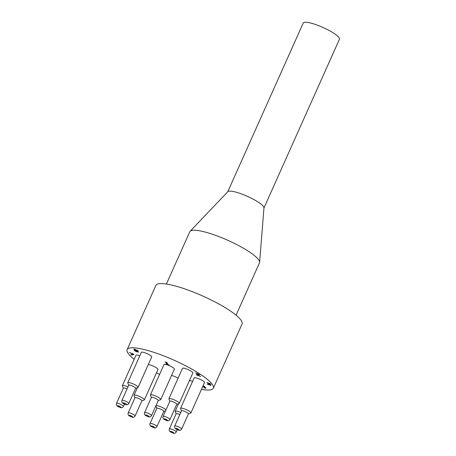<?xml version="1.0" encoding="UTF-8"?>
<svg xmlns="http://www.w3.org/2000/svg" width="456" height="456" viewBox="0 0 456 456"><rect width="100%" height="100%" fill="white"/><g stroke="black" fill="none" stroke-linecap="round" stroke-linejoin="round"><path stroke-width="0.68" d="M205.28 387.908L204.254 386.933M202.72 386.551L204.174 387.115L203.997 386.129M204.174 387.115L203.866 386.078M203.764 386.3L202.852 386.26M202.983 385.958L204.482 386.317L205.052 387.457L205.981 387.999L205.166 387.685L205.525 388.398L204.641 388.056L204.282 387.338L202.652 386.705M204.282 387.338L204.436 387.001M204.641 388.056L204.795 387.72M131.824 355.059L130.849 354.677L133.055 354.061L129.401 352.437L133.745 354.13L133.899 354.443L131.824 355.059L131.972 354.722L131.442 354.512M133.773 354.187L131.972 354.722M136.732 350.402L137.205 350.248M135.802 350.151L135.244 350.293M138.544 351.895L137.735 351.741M138.1 350.596L137.153 351.017L138.652 352.152M135.21 349.855L133.99 349.011M135.136 350.624L134.326 349.952M136.578 350.738L137.051 350.584L135.723 349.803L134.742 349.672L136.578 350.738L137.171 350.316M134.885 349.262L134.742 349.672M136.72 351.006L135.09 350.63L136.623 351.576L137.701 351.679L136.823 350.772M137.872 351.445L137.718 351.781L137.837 351.382M138.63 352.021L136.714 351.781L134.987 350.96L134.172 350.288L135.067 350.202L133.825 349.233M133.916 349.176L135.626 349.604L137.963 351.029M137.951 350.932L137.153 351.017M135.227 350.174L135.09 350.63M166.976 364.019L166.275 362.623L164.935 361.95L166.913 362.486L167.854 364.361L169.176 365.051L165.836 363.751L166.976 364.019L167.124 363.683L166.429 362.298M167.717 364.082L167.061 363.831M166.275 362.623L166.423 362.292M207.144 382.641L209.549 383.428L210.353 384.049L209.327 384.043L210.985 385.109L210.615 385.343L207.092 384.02L210.045 384.721L208.027 383.633L209.435 383.713L207.229 382.453M210.501 383.713L209.469 383.684M211.139 384.767L210.113 384.864L210.216 384.505M210.985 385.109L210.615 385.343L210.769 385.001M209.828 384.898L210.165 384.448M196.462 374.878L196.314 374.581L198.696 374.507L195.601 372.928L197.294 373.487L199.62 374.855L197.197 374.969L200.68 376.519L196.462 374.878L196.576 374.61M197.277 374.798L196.895 374.65M198.833 374.205L198.713 374.632L198.867 374.222M198.736 375.134L198.89 374.792L198.303 374.741M199.625 374.798L198.89 374.792M134.178 359.277A47.224 9.496 24.1 0 1 127.138 349.621A47.224 9.496 24.1 0 1 168.914 357.983A47.224 9.496 24.1 0 1 213.032 385.565A47.224 9.496 24.1 0 1 213.351 388.187A47.224 9.496 24.1 0 1 201.455 389.373M159.594 374.416A47.224 9.496 24.1 0 1 156.459 372.86M171.559 375.436A5.666 1.14 24.1 0 1 178.074 378.263M189.428 380.635A5.666 1.14 24.1 0 1 192.609 381.398M180.565 408.32L194.165 377.916A5.666 1.14 24.1 0 1 199.181 378.925A5.666 1.14 24.1 0 1 204.47 382.231A5.666 1.14 24.1 0 1 204.51 382.544L190.91 412.948A5.666 1.14 -155.9 0 0 190.87 412.634A5.666 1.14 -155.9 0 0 185.581 409.323A5.666 1.14 -155.9 0 0 180.565 408.32A5.666 1.14 -155.9 0 0 180.582 408.582L181.505 410.85M168.908 398.743L182.508 368.34A5.666 1.14 24.1 0 1 187.524 369.343A5.666 1.14 24.1 0 1 192.82 372.655A5.666 1.14 24.1 0 1 192.854 372.968L179.254 403.372A5.666 1.14 -155.9 0 0 179.219 403.058A5.666 1.14 -155.9 0 0 173.924 399.747A5.666 1.14 -155.9 0 0 168.908 398.743A5.666 1.14 -155.9 0 0 168.925 399.006L169.849 401.274M127.765 382.726L141.366 352.323A5.666 1.14 24.1 0 1 146.376 353.326A5.666 1.14 24.1 0 1 151.671 356.638A5.666 1.14 24.1 0 1 151.711 356.951L138.111 387.355A5.666 1.14 -155.9 0 0 138.071 387.036A5.666 1.14 -155.9 0 0 132.776 383.73A5.666 1.14 -155.9 0 0 127.765 382.726A5.666 1.14 -155.9 0 0 127.777 382.989L128.7 385.257M127.959 386.916A5.666 1.14 -155.9 0 0 122.379 385.668L135.974 355.264A5.666 1.14 24.1 0 1 139.804 355.805M148.28 364.618A5.666 1.14 24.1 0 1 153.74 366.328A5.666 1.14 24.1 0 1 157.936 369.155A5.666 1.14 24.1 0 1 157.975 369.468L144.375 399.872A5.666 1.14 -155.9 0 0 144.341 399.553A5.666 1.14 -155.9 0 0 139.046 396.247A5.666 1.14 -155.9 0 0 134.03 395.244A5.666 1.14 -155.9 0 0 134.047 395.506L134.97 397.774M150.429 394.913L164.029 364.509A5.666 1.14 24.1 0 1 169.039 365.512A5.666 1.14 24.1 0 1 174.334 368.818A5.666 1.14 24.1 0 1 174.374 369.138L160.774 399.536A5.666 1.14 -155.9 0 0 160.734 399.222A5.666 1.14 -155.9 0 0 155.439 395.916A5.666 1.14 -155.9 0 0 150.429 394.913A5.666 1.14 -155.9 0 0 150.44 395.175L151.363 397.444M150.07 423.504L156.87 408.302A3.779 0.758 24.1 0 1 160.216 408.975A3.779 0.758 24.1 0 1 163.744 411.181A3.779 0.758 24.1 0 1 163.767 411.392L156.967 426.594A3.779 0.758 -155.9 0 0 156.944 426.383A3.779 0.758 -155.9 0 0 153.415 424.177A3.779 0.758 -155.9 0 0 150.07 423.504C149.494 425.266 150.491 426.537 153.073 427.323C154.698 428.315 155.998 428.07 156.967 426.594M166.007 409.864A5.666 1.14 -155.9 0 0 160.478 406.672A5.666 1.14 -155.9 0 0 155.901 405.846A5.666 1.14 -155.9 0 0 155.918 406.108L156.841 408.376M169.347 428.925C168.766 430.686 169.769 431.957 172.351 432.738C173.975 433.73 175.269 433.491 176.244 432.009A3.779 0.758 -155.9 0 0 176.215 431.798A3.779 0.758 -155.9 0 0 172.687 429.592A3.779 0.758 -155.9 0 0 169.347 428.925L176.147 413.723A3.779 0.758 24.1 0 1 179.852 414.55M180.758 412.509A5.666 1.14 -155.9 0 0 175.178 411.261A5.666 1.14 -155.9 0 0 175.19 411.523L176.113 413.791M174.733 425.984L181.534 410.782A3.779 0.758 24.1 0 1 184.874 411.449A3.779 0.758 24.1 0 1 188.408 413.655A3.779 0.758 24.1 0 1 188.431 413.866L181.63 429.067A3.779 0.758 -155.9 0 0 181.608 428.857A3.779 0.758 -155.9 0 0 178.079 426.651A3.779 0.758 -155.9 0 0 174.733 425.984C174.152 427.745 175.155 429.016 177.737 429.797C179.362 430.789 180.661 430.549 181.63 429.067M188.402 413.94L190.705 413.113A5.666 1.14 -155.9 0 0 190.91 412.948M163.077 416.408L169.877 401.206A3.779 0.758 24.1 0 1 173.223 401.873A3.779 0.758 24.1 0 1 176.751 404.079A3.779 0.758 24.1 0 1 176.774 404.29L169.974 419.491A3.779 0.758 -155.9 0 0 169.951 419.281A3.779 0.758 -155.9 0 0 166.423 417.075A3.779 0.758 -155.9 0 0 163.077 416.408C162.501 418.169 163.499 419.44 166.081 420.221C167.705 421.213 169.005 420.973 169.974 419.491M176.746 404.364L179.048 403.537A5.666 1.14 -155.9 0 0 179.254 403.372M116.542 403.326C115.966 405.088 116.964 406.359 119.546 407.145C121.171 408.137 122.47 407.892 123.439 406.41A3.779 0.758 -155.9 0 0 123.416 406.205A3.779 0.758 -155.9 0 0 119.888 403.999A3.779 0.758 -155.9 0 0 116.548 403.326L123.342 388.124A3.779 0.758 24.1 0 1 127.047 388.951M122.379 385.668A5.666 1.14 -155.9 0 0 122.39 385.93L123.314 388.198M128.199 412.902L134.999 397.7A3.779 0.758 24.1 0 1 138.345 398.373A3.779 0.758 24.1 0 1 141.873 400.579A3.779 0.758 24.1 0 1 141.896 400.79L135.096 415.992A3.779 0.758 -155.9 0 0 135.073 415.781A3.779 0.758 -155.9 0 0 131.545 413.575A3.779 0.758 -155.9 0 0 128.199 412.902C127.623 414.664 128.62 415.935 131.203 416.721C132.827 417.713 134.127 417.468 135.096 415.992M141.867 400.858L144.17 400.032A5.666 1.14 -155.9 0 0 144.375 399.872M144.598 412.572L151.398 397.37A3.779 0.758 24.1 0 1 154.738 398.042A3.779 0.758 24.1 0 1 158.266 400.248A3.779 0.758 24.1 0 1 158.295 400.453L151.495 415.655A3.779 0.758 -155.9 0 0 151.466 415.45A3.779 0.758 -155.9 0 0 147.938 413.239A3.779 0.758 -155.9 0 0 144.598 412.572C144.016 414.333 145.019 415.604 147.601 416.385C149.226 417.382 150.52 417.137 151.495 415.655M158.26 400.528L160.569 399.701A5.666 1.14 -155.9 0 0 160.774 399.536M121.934 400.385L128.734 385.183A3.779 0.758 24.1 0 1 132.075 385.856A3.779 0.758 24.1 0 1 135.603 388.062A3.779 0.758 24.1 0 1 135.631 388.273L128.831 403.469A3.779 0.758 -155.9 0 0 128.803 403.264A3.779 0.758 -155.9 0 0 125.275 401.058A3.779 0.758 -155.9 0 0 121.934 400.385C121.353 402.146 122.356 403.417 124.938 404.204C126.563 405.196 127.857 404.951 128.831 403.469M135.597 388.341L137.906 387.514A5.666 1.14 -155.9 0 0 138.111 387.355M263.961 207.97L339.458 39.199A19.836 3.99 -155.9 0 0 322.979 27.463A19.836 3.99 -155.9 0 0 303.246 22.999L227.749 191.776M190.123 231.255L227.852 191.668A19.836 3.99 24.1 0 1 247.426 196.365A19.836 3.99 24.1 0 1 263.973 207.822L259.606 262.337A38.156 7.672 -155.9 0 0 227.772 240.289A38.156 7.672 -155.9 0 0 190.123 231.255A38.156 7.672 -155.9 0 0 189.81 231.716L166.406 284.037M236.065 315.193L259.47 262.873A38.156 7.672 -155.9 0 0 259.606 262.337M127.138 349.621L155.849 285.439A47.224 9.496 24.1 0 1 197.625 293.801A47.224 9.496 24.1 0 1 241.743 321.377A47.224 9.496 24.1 0 1 242.062 324.005L213.351 388.187M134.987 350.96L135.113 350.67M132.605 416.801A1.887 0.382 24.1 0 1 130.262 416.254A1.887 0.382 24.1 0 1 129.812 415.353A1.887 0.382 24.1 0 1 132.605 416.801M120.948 407.225A1.887 0.382 24.1 0 1 118.606 406.678A1.887 0.382 24.1 0 1 118.155 405.777A1.887 0.382 24.1 0 1 120.948 407.225M126.335 404.284A1.887 0.382 24.1 0 1 123.998 403.737A1.887 0.382 24.1 0 1 123.542 402.836A1.887 0.382 24.1 0 1 126.335 404.284M179.14 429.883A1.887 0.382 24.1 0 1 176.797 429.33A1.887 0.382 24.1 0 1 176.347 428.429A1.887 0.382 24.1 0 1 179.14 429.883M173.753 432.824A1.887 0.382 24.1 0 1 171.41 432.271A1.887 0.382 24.1 0 1 170.96 431.37A1.887 0.382 24.1 0 1 173.753 432.824M154.476 427.403A1.887 0.382 24.1 0 1 152.133 426.856A1.887 0.382 24.1 0 1 151.683 425.955A1.887 0.382 24.1 0 1 154.476 427.403M149.004 416.47A1.887 0.382 24.1 0 1 146.661 415.923A1.887 0.382 24.1 0 1 146.211 415.017A1.887 0.382 24.1 0 1 149.004 416.47M167.483 420.301A1.887 0.382 24.1 0 1 165.14 419.754A1.887 0.382 24.1 0 1 164.69 418.853A1.887 0.382 24.1 0 1 167.483 420.301M137.074 350.71L137.222 350.373M163.738 411.46L165.585 410.799M158.283 400.522L155.901 405.846M178.552 403.714L175.178 411.261M137.41 387.697L134.03 395.244M124.511 404.022L123.439 406.41M177.31 429.62L176.244 432.009"/></g></svg>
